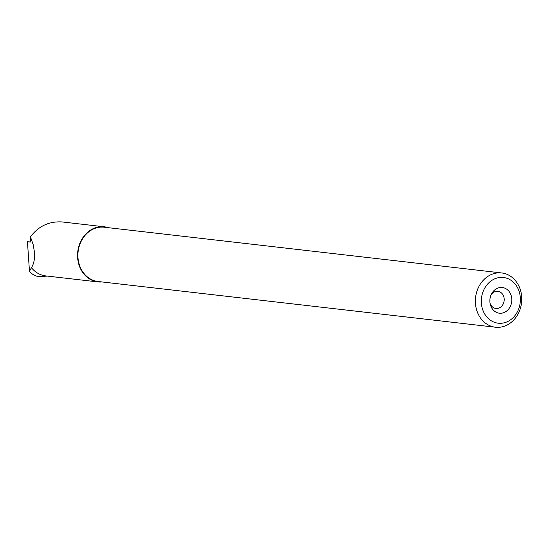 <?xml version="1.0" encoding="UTF-8"?>
<svg xmlns="http://www.w3.org/2000/svg" width="549" height="549" viewBox="0 0 549 549"><rect width="100%" height="100%" fill="white"/><g stroke="black" fill="none" stroke-linecap="round" stroke-linejoin="round"><path stroke-width="0.82" d="M30.243 241.944L27.45 241.725L29.468 271.295C32.611 274.932 36.124 276.669 40.008 276.518L47.427 276.099M102.08 281.953A27.745 23.504 -83.4 0 1 97.928 281.912L45.732 275.907A27.745 23.504 -83.4 0 1 31.444 267.706C33.866 263.863 34.896 258.84 34.518 252.636L33.215 244.744L30.449 236.818C38.574 226.071 49.197 221.117 62.318 221.961L104.276 226.792A27.745 23.504 -83.4 0 1 108.325 227.691M29.468 271.295L31.444 267.706M97.928 281.912A27.745 23.504 -83.4 0 1 77.615 257.598A27.745 23.504 -83.4 0 1 104.276 226.792M30.449 236.818L30.216 242.13L27.45 241.725M501.69 272.956L104.228 227.217A27.313 23.14 96.6 0 0 77.979 257.55A27.313 23.14 96.6 0 0 97.983 281.486L495.445 327.225A27.313 23.14 -83.4 0 1 475.441 303.288A27.313 23.14 -83.4 0 1 501.69 272.956A27.313 23.14 -83.4 0 1 521.55 302.732A27.313 23.14 -83.4 0 1 495.445 327.225M481.363 303.041A23.003 19.489 -83.4 0 1 509.232 279.263A23.003 19.489 -83.4 0 1 511.922 318.756A23.003 19.489 -83.4 0 1 481.363 303.041M511.785 298.841A12.929 10.953 96.6 0 0 503.33 287.683A12.929 10.953 96.6 0 0 491.403 294.175A12.929 10.953 96.6 0 0 490.25 304.221A12.929 10.953 96.6 0 0 502.733 312.971A12.929 10.953 96.6 0 0 511.785 298.841M490.051 303.254A8.619 7.302 96.6 0 0 495.912 308.463A8.619 7.302 96.6 0 0 504.195 298.889A8.619 7.302 96.6 0 0 497.881 291.334A8.619 7.302 96.6 0 0 490.991 295.081"/></g></svg>
